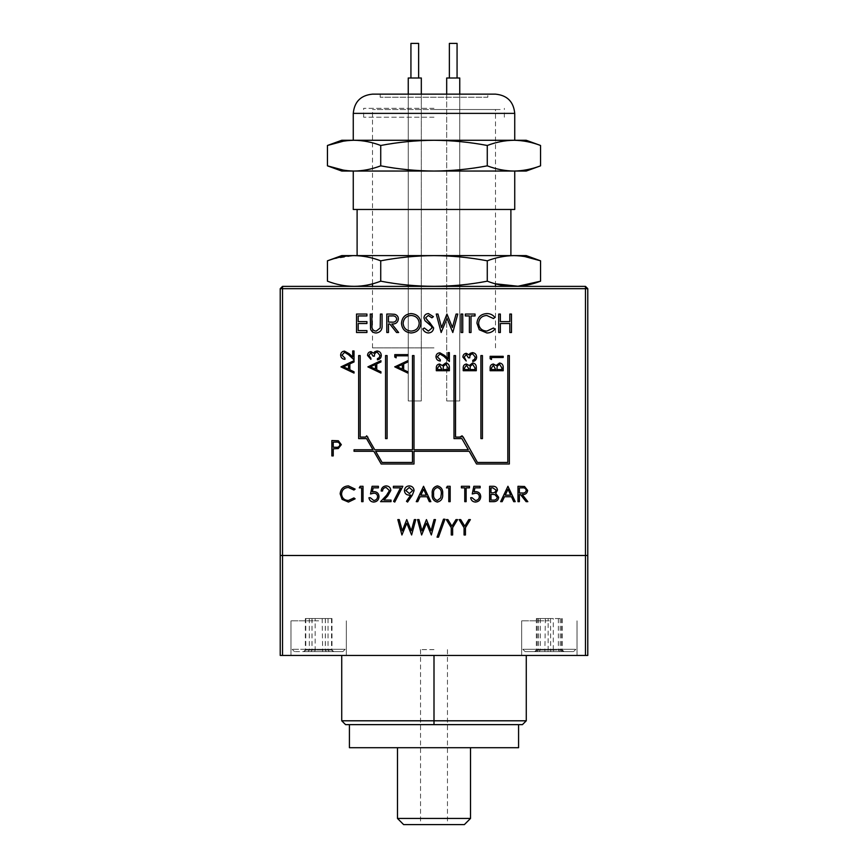 <?xml version="1.0" encoding="UTF-8"?>
<svg xmlns="http://www.w3.org/2000/svg" width="868" height="868" viewBox="0 0 868 868"><rect width="100%" height="100%" fill="white"/><g stroke="black" fill="none" stroke-linecap="round" stroke-linejoin="round"><path stroke-width="0.65" stroke-dasharray="4.34 3.25" d="M549.336 655.438L521.657 655.438L549.336 655.438M549.336 620.837L521.657 620.837L549.336 620.837M318.664 655.438L290.986 655.438L318.664 655.438M318.664 620.837L290.986 620.837L318.664 620.837M434 724.639L522.428 724.639L526.268 720.798L434 720.798L434 724.639L345.572 724.639L341.732 720.798L341.732 655.438L434 655.438L341.732 655.438M349.424 747.706L518.576 747.706M470.521 818.448L397.479 818.448M403.631 824.6L464.369 824.6M434 649.622L420.546 649.622L434 649.622M526.268 720.798L526.268 655.438L434 655.438L434 720.798L341.732 720.798M434 655.438L526.268 655.438M587.777 655.438L587.777 555.487L585.477 555.487L585.477 655.438L587.777 655.438M282.523 286.375L282.523 288.675L585.477 288.675L585.477 555.487L280.223 555.487L280.223 655.438L282.523 655.438L282.523 288.675L280.223 288.675L280.223 555.487L587.777 555.487L587.777 288.675L585.477 288.675L585.477 286.375L282.523 286.375L280.223 288.675M585.477 655.438L282.523 655.438M446.684 78.001L459.758 78.001L459.758 400.94L446.684 400.94L459.758 400.94L446.684 400.94L459.758 400.94L446.684 400.94L459.758 400.94L459.758 78.001L446.684 78.001L446.684 400.94L446.684 78.001L459.758 78.001M449.374 43.4L457.067 43.4L457.067 78.001L449.374 78.001L457.067 78.001L449.374 78.001L457.067 78.001L449.374 78.001L457.067 78.001L457.067 43.4L449.374 43.4L449.374 78.001L449.374 43.4L457.067 43.4M408.242 94.145L408.242 400.94L421.316 400.94L408.242 400.94L421.316 400.94L408.242 400.94L421.316 400.94L408.242 400.94L408.242 78.001L421.316 78.001L408.242 78.001L421.316 78.001L421.316 400.94L421.316 94.145M410.933 78.001L418.626 78.001L410.933 78.001L418.626 78.001L410.933 78.001L418.626 78.001L410.933 78.001L410.933 43.4L418.626 43.4L410.933 43.4L418.626 43.4L418.626 78.001L418.626 43.4L410.933 43.4L410.933 78.001M421.316 400.94L421.316 78.001L408.242 78.001L408.242 400.94M446.684 94.145L446.684 400.94M459.758 94.145L459.758 400.94M421.316 78.001L408.242 78.001M418.626 43.4L410.933 43.4M412.474 462.449L382.083 462.449L375.649 451.295L412.474 451.295L412.474 462.449M462.774 437.071L477.422 462.449L507.813 462.449M509.353 463.989L476.532 463.989L469.208 451.295L414.003 451.295L414.003 463.989L381.193 463.989L373.869 451.295L354.036 451.295L354.036 449.765L372.98 449.765L366.546 438.611L358.647 438.611M360.187 437.071L365.656 437.071M367.88 437.841L374.759 449.765L412.474 449.765M414.003 449.765L468.319 449.765L461.884 438.611L453.997 438.611M455.526 355.576L455.526 437.071L460.713 436.582M366.697 435.812L367.88 437.071M338.368 440.77L341.319 444.666L338.249 448.561L333.236 448.821L333.236 455.917M333.236 447.237L335.927 447.27C338.151 447.541 339.486 446.673 339.941 444.666C339.507 442.702 338.205 441.845 336.046 442.116L333.236 442.116L333.236 447.237M331.858 455.917L331.858 440.532M493.371 364.017L496.149 365.536L499.491 363.019C501.899 363.312 503.136 364.712 503.201 367.186L503.201 370.723L490.127 370.723M495.661 369.551L493.393 365.189L491.472 367.956L491.472 369.551L495.661 369.551M496.995 369.551L501.856 369.551L501.856 367.88L499.491 364.191L497.158 366.329L496.995 369.551M468.753 368.759L466.485 365.189L464.554 367.956L464.554 369.551L468.753 369.551L468.753 368.759M474.948 367.88L472.583 364.191L470.239 366.329L470.087 369.551L474.948 369.551L474.948 367.88M476.293 370.723L463.219 370.723M466.452 364.017L469.241 365.536L472.583 363.019M436.311 370.723L436.311 368.173C436.159 365.743 437.244 364.365 439.544 364.017L442.322 365.536L445.664 363.019C448.083 363.312 449.32 364.712 449.374 367.186L449.374 370.723L436.311 370.723M437.646 369.551L441.834 369.551L439.566 365.189L437.646 367.956L437.646 369.551M448.04 367.88L445.664 364.191L443.331 366.329L443.179 369.551L448.04 369.551L448.04 367.88M403.663 363.887L403.663 369.811L407.862 371.797M402.329 364.506L397.338 366.806L402.329 369.171L402.329 364.506M394.788 366.708L407.862 360.676M380.944 373.077L367.88 366.882L380.944 360.676M370.419 366.806L375.421 369.171L375.421 364.506L370.419 366.806M380.944 361.956L376.755 363.887L376.755 369.811L380.944 371.797M354.036 373.077L340.961 366.882L354.036 360.676L354.036 361.956L349.847 363.887L349.847 369.811L354.036 371.797M348.502 369.171L348.502 364.506L343.511 366.806L348.502 369.171M451.251 527.668L446.326 519.606L447.899 519.606L451.946 526.214L455.982 519.606L457.555 519.606L452.629 527.668L452.629 534.981M418.962 519.606L421.978 530.88L426.448 519.606L431.038 530.804L434.065 519.606L435.476 519.606L431.331 534.981L426.514 523.22L421.631 534.981L417.541 519.606L418.962 519.606M524.554 486.492L527.646 490.398C527.191 493.382 525.368 494.771 522.2 494.565L527.842 501.661L526.138 501.661L520.485 494.565L519.368 494.565L519.368 501.661M522.178 493.013C524.424 493.284 525.791 492.416 526.268 490.398C525.791 488.424 524.446 487.577 522.254 487.859L519.368 487.859L519.368 492.991L522.178 493.013M495.704 493.371L498.666 497.299M491.906 492.796C494.196 493.067 495.595 492.178 496.105 490.127L492.85 487.859L490.973 487.859L490.973 492.796L491.906 492.796M490.973 494.369L490.973 500.087L492.948 500.087C495.303 500.359 496.746 499.425 497.288 497.299L494.771 494.554L490.973 494.369M489.595 486.286L492.601 486.286M464.76 487.859L461.407 487.859L461.407 486.286L469.49 486.286M469.49 487.859L466.138 487.859L466.138 501.661M437.418 500.478L440.716 497.841L441.291 493.979C441.649 490.583 440.347 488.413 437.418 487.469C434.445 488.402 433.175 490.561 433.609 493.979C433.175 497.386 434.445 499.545 437.418 500.478M437.363 502.062C433.49 501.031 431.776 498.341 432.221 493.979C431.776 489.617 433.49 486.915 437.363 485.896C441.291 486.894 443.06 489.595 442.68 493.979C443.06 498.362 441.291 501.053 437.363 502.062M412.311 495.129L407.58 502.062L406.474 501.292L410.759 495.042L409.132 495.161C406.289 494.944 404.716 493.425 404.423 490.604C404.727 487.675 406.354 486.113 409.327 485.896M409.392 493.577L412.712 490.529L409.251 487.469L405.812 490.529L409.392 493.577M391.023 501.661L380.575 501.661L386.531 495.303L389.439 490.583L386.108 487.469C383.949 487.642 382.755 488.825 382.538 491.017L381.161 491.017C381.421 487.892 383.092 486.189 386.173 485.896C389.016 486.102 390.567 487.621 390.828 490.463L387.714 495.975L383.862 500.087M361.641 501.661L361.641 487.859L359.276 487.859L360.177 486.286M500.359 321.627L509.82 321.627M511.48 314.053L511.48 332.509M509.82 323.514L500.359 323.514M498.709 332.509L498.709 314.053M469.371 332.509L469.371 315.941L465.346 315.941M475.046 315.941L471.02 315.941L471.02 332.509M465.346 314.053L475.046 314.053M452.456 327.496L456.08 314.053L457.772 314.053L452.803 332.509L447.009 318.393L441.161 332.509L436.246 314.053L437.96 314.053L441.573 327.583L446.944 314.053M403.121 323.352C403.631 328.137 406.3 330.708 411.128 331.088C416.043 330.73 418.734 328.126 419.211 323.265C418.701 318.458 416.011 315.865 411.128 315.475C406.267 315.909 403.598 318.534 403.121 323.352M401.472 323.363C401.971 317.438 405.161 314.173 411.052 313.576C417.052 314.053 420.329 317.287 420.871 323.276C420.34 329.2 417.117 332.433 411.204 332.976C405.28 332.477 402.036 329.265 401.472 323.363M371.971 327.561C372.448 329.818 373.869 331.001 376.245 331.088L380.227 327.974L380.412 314.053M382.072 325.196C382.43 329.666 380.51 332.26 376.332 332.976C373.511 332.965 371.591 331.674 370.571 329.091L370.245 314.053M434 286.375L351.345 286.375L434 286.375M587.777 288.675L585.477 286.375M366.925 315.941L358.18 315.941L358.18 321.627L366.925 321.627L366.925 323.514L358.18 323.514L358.18 330.61L366.925 330.61L366.925 332.509L356.52 332.509L356.52 314.053L366.925 314.053M386.803 314.053L394.68 314.303C397.045 314.965 398.293 316.527 398.39 318.99C397.848 322.56 395.667 324.231 391.848 323.992L398.629 332.509L396.578 332.509L389.808 323.992L388.463 323.992M396.741 318.979C396.155 316.614 394.549 315.594 391.913 315.941L388.463 315.941L388.463 322.093L391.837 322.126C394.528 322.451 396.166 321.41 396.741 318.979M428.369 332.976C425.754 332.759 423.877 331.413 422.759 328.95L424.322 328.006L428.369 331.088L431.993 327.963L431.331 326.151L428 323.2M423.942 317.883C424.235 315.192 425.754 313.749 428.488 313.576L433.403 316.701L431.917 317.84L428.304 315.475L425.602 317.807L426.817 320.194L429.302 322.028M462.742 314.053L462.742 332.509M486.872 313.576C490.192 313.565 492.872 314.845 494.923 317.438L493.469 318.545L486.764 315.475C481.816 315.811 479.093 318.426 478.594 323.297C479.114 328.223 481.881 330.816 486.883 331.088L493.469 328.006L494.923 329.113C492.872 331.695 490.203 332.986 486.894 332.976L479.277 329.753L476.944 323.167C477.519 317.189 480.829 313.988 486.872 313.576M348.426 485.896L355.142 489.107L353.927 490.029L348.339 487.469C344.216 487.751 341.949 489.932 341.536 493.99C341.97 498.091 344.271 500.25 348.437 500.478M355.142 498.829L348.448 502.062L342.101 499.371M378.405 487.859L373.175 487.859L372.339 491.906L374.151 491.613C377.2 491.885 378.817 493.556 378.99 496.637C378.752 500.001 376.962 501.802 373.631 502.062C370.951 501.845 369.388 500.402 368.943 497.722L370.321 497.722L373.707 500.478C376.104 500.261 377.406 498.97 377.613 496.583C377.396 494.38 376.159 493.241 373.902 493.187L370.517 493.979L372.09 486.286L378.405 486.286L378.405 487.859M394.766 502.062L393.573 501.4L400.517 487.859L393.388 487.859L393.388 486.286L402.85 486.286L394.766 502.062M427.067 496.735L420.101 496.735L417.758 501.661L416.26 501.661L423.551 486.286L430.843 501.661M423.638 489.281L420.85 495.161L426.34 495.161L423.638 489.281M446.423 487.859L447.324 486.286L450.166 486.286M480.134 486.286L480.134 487.859L474.904 487.859L474.08 491.906L475.881 491.613C478.941 491.885 480.546 493.556 480.72 496.637C480.481 500.001 478.702 501.802 475.36 502.062C472.691 501.845 471.118 500.402 470.673 497.722M472.051 497.722L475.447 500.478C477.834 500.261 479.136 498.97 479.342 496.583C479.125 494.38 477.888 493.241 475.631 493.187L472.246 493.979M500.641 501.661L507.932 486.286L515.223 501.661L513.726 501.661L511.458 496.735L504.482 496.735M510.731 495.161L508.019 489.281L505.23 495.161L510.731 495.161M399.247 519.606L402.264 530.88L406.734 519.606L411.324 530.804L414.351 519.606L415.761 519.606L411.616 534.981L406.788 523.22L401.917 534.981L397.826 519.606L399.247 519.606M437.06 537.151L443.483 519.205L444.937 519.205L438.514 537.151L437.06 537.151M464.065 534.981L464.065 527.668L459.139 519.606L460.713 519.606L464.76 526.214L468.796 519.606L470.38 519.606L465.443 527.668M344.987 359.341C342.328 359.124 340.874 357.703 340.625 355.077C340.809 352.658 342.101 351.345 344.509 351.128L349.207 353.764L352.69 357.041L352.69 350.954L354.036 350.954L354.036 359.84L348.621 354.773L344.618 352.299L341.97 355.131L344.987 358.159L344.987 359.341M370.94 351.627L373.62 353.157L374.737 351.735L377.059 350.954C379.717 351.28 381.128 352.788 381.28 355.479C381.15 357.931 379.858 359.385 377.428 359.84L377.428 358.668L379.229 357.638L379.945 355.457L377.179 352.126C375.193 352.614 374.271 353.949 374.412 356.151M370.929 352.799L368.878 355.435L370.896 358.159M407.862 355.815L396.123 355.815L396.123 357.833M394.788 357.063L394.788 354.643M439.957 353.97L437.309 356.802L440.326 359.829L440.326 361.001C437.678 360.784 436.224 359.363 435.975 356.737C436.148 354.328 437.45 353.016 439.859 352.799L444.546 355.435L448.04 358.712L448.04 352.625M449.374 352.625L449.374 361.511M466.279 353.298L468.97 354.828L470.087 353.406L472.409 352.625M472.767 360.339L474.579 359.309L475.284 357.128L472.517 353.797C470.532 354.285 469.61 355.62 469.751 357.822M468.416 357.822L466.279 354.469L464.228 357.095L466.235 361.001M490.127 356.314L503.201 356.314L503.201 357.486L491.472 357.486M305.438 649.297L345.193 649.297L305.438 649.297M306.588 651.597L342.882 651.597L306.588 651.597M305.352 618.537L331.988 618.537L305.352 618.537L305.352 650.056L331.988 650.056L305.352 650.056L303.572 651.597L333.757 651.597L303.572 651.597M312.024 618.537L312.024 650.056L311.145 651.597M325.348 618.537L325.348 650.056L326.238 651.597M331.988 618.537L331.988 650.056L333.757 651.597M325.305 618.537L325.305 650.056L326.184 651.597M311.981 618.537L311.981 650.056L311.091 651.597M293.004 649.297L345.193 649.297L293.004 649.297M295.239 651.597L342.882 651.597L295.239 651.597M315.149 618.537L331.543 618.537L315.149 618.537L315.149 650.056L331.543 650.056L305.786 650.056L315.149 650.056L314.683 651.597L304.071 651.597L333.269 651.597L314.683 651.597M305.786 618.537L305.786 650.056L304.071 651.597M309.301 618.537L309.301 650.056L308.053 651.597M322.18 618.537L322.646 651.597M331.543 618.537L331.543 650.056L333.269 651.597M328.028 618.537L328.028 650.056L329.287 651.597M571.014 649.297L522.807 649.297L571.014 649.297M569.126 651.597L525.118 651.597L569.126 651.597M548.131 618.537L561.422 618.537L537.249 618.537L548.131 618.537L548.131 650.056L537.249 650.056L561.422 650.056L548.131 650.056L547.968 651.597L563.039 651.597L547.968 651.597M560.218 618.537L560.218 650.056L561.672 651.597M561.422 618.537L561.422 650.056L563.039 651.597M550.54 618.537L550.703 651.597M538.453 618.537L538.453 650.056L536.999 651.597M537.249 618.537L537.249 650.056L535.632 651.597M575.213 649.297L522.807 649.297L575.213 649.297M572.956 651.597L525.118 651.597L572.956 651.597M553.296 618.537L536.348 618.537L553.296 618.537L553.296 650.056L536.348 650.056L562.323 650.056L553.296 650.056L553.817 651.597L564.059 651.597L534.612 651.597L553.817 651.597M562.323 618.537L562.323 650.056L564.059 651.597M558.374 618.537L558.374 650.056L559.578 651.597M545.375 618.537L544.854 651.597M536.348 618.537L536.348 650.056L534.612 651.597M540.297 618.537L540.297 650.056L539.093 651.597M514.735 209.481L353.265 209.481M526.268 171.039L513.91 171.039C505.024 170.942 496.149 169.206 487.274 165.842C469.555 169.206 451.794 170.931 434 171.039L514.735 171.039M341.732 255.615L434 255.615C451.794 255.724 469.555 257.449 487.274 260.812L487.274 281.178C451.848 288.024 416.336 288.024 380.726 281.178C362.976 288.035 345.214 288.035 327.453 281.178M526.268 140.28L514.735 140.28M487.827 97.227L380.173 97.227L487.827 97.227L487.827 94.145L434 94.145M343.435 141.169L354.09 140.28L341.732 140.28M354.09 140.28C362.976 140.377 371.851 142.113 380.726 145.477C398.466 142.113 416.228 140.388 434 140.28L354.09 140.28L434 140.28C451.794 140.388 469.555 142.113 487.274 145.477C496.149 142.113 505.024 140.377 513.91 140.28L353.265 140.28M487.274 145.477L487.274 165.842M353.265 171.039L434 171.039C416.228 170.931 398.466 169.206 380.726 165.842C371.851 169.206 362.976 170.942 354.09 171.039L343.435 170.15M380.726 145.477L380.726 165.842M487.274 260.812C496.149 257.449 505.024 255.713 513.91 255.615L526.268 255.615M332.78 259.022L354.09 255.615C362.976 255.713 371.851 257.449 380.726 260.812C398.466 257.449 416.228 255.724 434 255.615L513.91 255.615L524.565 256.505M380.726 260.812L380.726 281.178M495.509 109.52L372.491 109.52L495.509 109.52L495.509 283.803L487.274 281.178M434 255.615L357.106 255.615L434 255.615M341.732 171.039L354.09 171.039M434 347.884L372.491 347.884L434 347.884M434 109.52L501.281 109.52L434 109.52M434 108.305L363.649 108.305L434 108.305M434 117.213L363.649 117.213L434 117.213M514.735 113.372L353.265 113.372M521.657 620.837L521.657 655.438L521.657 620.837M290.986 620.837L290.986 655.438L290.986 620.837M420.546 649.622L420.546 824.6M447.454 649.622L447.454 824.6M346.343 620.837L346.343 655.438L346.343 620.837M577.014 620.837L577.014 655.438L577.014 620.837M292.136 649.297L294.447 651.597L292.136 649.297M345.193 649.297L342.882 651.597L345.193 649.297M522.807 649.297L525.118 651.597L522.807 649.297M575.864 649.297L573.553 651.597L575.864 649.297M380.173 97.227L380.173 94.145M372.491 347.884L372.491 286.375M372.491 283.803L372.491 109.52M495.509 347.884L495.509 286.375M363.649 117.213L363.649 108.305M504.351 117.213L504.351 108.305"/><path stroke-width="1.3" d="M518.576 724.639L518.576 747.706L349.424 747.706L349.424 724.639M470.521 818.448L464.369 824.6L403.631 824.6L397.479 818.448L470.521 818.448L470.521 747.706M522.428 724.639L345.572 724.639L341.732 720.798L526.268 720.798L522.428 724.639M434 724.639L434 655.438M341.732 720.798L341.732 655.438M526.268 720.798L526.268 655.438M587.777 288.675L587.777 655.438L585.477 655.438L585.477 555.487L587.777 555.487L585.477 555.487L585.477 288.675L587.777 288.675L585.477 286.375L282.523 286.375L282.523 655.438L585.477 655.438M282.523 655.438L280.223 655.438L280.223 555.487L585.477 555.487L280.223 555.487L280.223 288.675L585.477 288.675L585.477 286.375M408.242 94.145L408.242 78.001L421.316 78.001L421.316 94.145M410.933 78.001L410.933 43.4L418.626 43.4L418.626 78.001M449.374 78.001L449.374 43.4L457.067 43.4L457.067 78.001M446.684 94.145L446.684 78.001L459.758 78.001L459.758 94.145M412.474 462.449L382.083 462.449L375.649 451.295L412.474 451.295L412.474 462.449M477.422 462.449L507.813 462.449L507.813 355.576L509.353 355.576L509.353 463.989L476.532 463.989L469.208 451.295L414.003 451.295L414.003 463.989L381.193 463.989L373.869 451.295L354.036 451.295L354.036 449.765L372.98 449.765L366.546 438.611L358.647 438.611L358.647 355.576L360.187 355.576L360.187 437.071L365.656 437.071L366.697 435.812L374.759 449.765L412.474 449.765L412.474 355.576L414.003 355.576L414.003 449.765L468.319 449.765L461.884 438.611L453.997 438.611L453.997 355.576L455.526 355.576L455.526 437.071L460.995 437.071L462.047 435.812L463.219 437.071L477.422 462.449M338.368 440.77L341.319 444.666L338.249 448.561L333.236 448.821L333.236 455.917L331.858 455.917L331.858 440.532L338.368 440.77L331.858 440.532M333.236 447.237L335.927 447.27C338.151 447.541 339.486 446.673 339.941 444.666C339.507 442.702 338.205 441.845 336.046 442.116L333.236 442.116L333.236 447.237M493.371 364.017L496.149 365.536L499.491 363.019C501.899 363.312 503.136 364.712 503.201 367.186L503.201 370.723L490.127 370.723L490.127 368.173C489.986 365.743 491.06 364.365 493.371 364.017C491.06 364.365 489.986 365.743 490.127 368.173L490.127 370.723M495.661 369.551L493.393 365.189L491.472 367.956L491.472 369.551L495.661 369.551M496.995 368.77L496.995 369.551L501.856 369.551L501.856 367.88L499.491 364.191L497.158 366.329L496.995 368.77M468.753 368.759L466.485 365.189L464.554 367.956L464.554 369.551L468.753 369.551L468.753 368.759M474.948 367.88L472.583 364.191L470.239 366.329L470.087 369.551L474.948 369.551L474.948 367.88M472.583 363.019C474.991 363.312 476.228 364.712 476.293 367.186L476.293 370.723L463.219 370.723L463.219 368.173C463.067 365.743 464.152 364.365 466.452 364.017L469.241 365.536L472.583 363.019C474.991 363.312 476.228 364.712 476.293 367.186L476.293 370.723M436.311 370.723L436.311 368.173C436.159 365.743 437.244 364.365 439.544 364.017L442.322 365.536L445.664 363.019C448.083 363.312 449.32 364.712 449.374 367.186L449.374 370.723L436.311 370.723M437.646 367.956L437.646 369.551L441.834 369.551L439.566 365.189L437.646 367.956M443.179 368.77L443.179 369.551L448.04 369.551L448.04 367.88L445.664 364.191L443.331 366.329L443.179 368.77M403.663 363.887L403.663 369.811L407.862 371.797L407.862 373.077L394.788 366.882L407.862 360.676L407.862 361.956L403.663 363.887L407.862 361.956L407.862 360.676M402.329 364.506L397.338 366.806L402.329 369.171L402.329 364.506M380.944 373.077L367.88 366.882L380.944 360.676L380.944 361.956L376.755 363.887L376.755 369.811L380.944 371.797L380.944 373.077L380.944 371.797M375.421 364.506L370.419 366.806L375.421 369.171L375.421 364.506M354.036 361.956L349.847 363.887L349.847 369.811L354.036 371.797L354.036 373.077L340.961 366.882L354.036 360.676L354.036 361.956M447.899 519.606L451.946 526.214L455.982 519.606L457.555 519.606L452.629 527.668L452.629 534.981L451.251 534.981L451.251 527.668L446.326 519.606L447.899 519.606M418.962 519.606L421.978 530.88L426.448 519.606L431.038 530.804L434.065 519.606L435.476 519.606L431.331 534.981L426.514 523.22L421.631 534.981L417.541 519.606L418.962 519.606M527.646 490.398C527.191 493.382 525.368 494.771 522.2 494.565L527.842 501.661L526.138 501.661L520.485 494.565L519.368 494.565L519.368 501.661L517.99 501.661L517.99 486.286L524.554 486.492L527.646 490.398M522.178 493.013C524.424 493.284 525.791 492.416 526.268 490.398C525.791 488.424 524.446 487.577 522.254 487.859L519.368 487.859L519.368 492.991L522.178 493.013M495.704 493.371L498.666 497.299C498.308 500.142 496.68 501.596 493.751 501.661L489.595 501.661L489.595 486.286L492.601 486.286C495.454 486.113 497.082 487.382 497.483 490.094L495.704 493.371L497.483 490.094C497.082 487.382 495.454 486.113 492.601 486.286M491.906 492.796C494.196 493.067 495.595 492.178 496.105 490.127L492.85 487.859L490.973 487.859L490.973 492.796L491.906 492.796M490.973 494.369L490.973 500.087L492.948 500.087C495.303 500.359 496.746 499.425 497.288 497.299L494.771 494.554L490.973 494.369M461.407 486.286L469.49 486.286L469.49 487.859L466.138 487.859L466.138 501.661L464.76 501.661L464.76 487.859L461.407 487.859L461.407 486.286M437.418 500.478L440.716 497.841L441.291 493.979C441.649 490.583 440.347 488.413 437.418 487.469C434.445 488.402 433.175 490.561 433.609 493.979C433.175 497.386 434.445 499.545 437.418 500.478M432.221 493.979C431.776 489.617 433.49 486.915 437.363 485.896C441.291 486.894 443.06 489.595 442.68 493.979C443.06 498.362 441.291 501.053 437.363 502.062C433.49 501.031 431.776 498.341 432.221 493.979M406.474 501.292L410.759 495.042L409.132 495.161C406.289 494.944 404.716 493.425 404.423 490.604C404.727 487.675 406.354 486.113 409.327 485.896C412.224 486.134 413.819 487.718 414.09 490.615L412.311 495.129L407.58 502.062L406.474 501.292M409.392 493.577L412.712 490.529L409.251 487.469L405.812 490.529L409.392 493.577M381.161 491.017C381.421 487.892 383.092 486.189 386.173 485.896C389.016 486.102 390.567 487.621 390.828 490.463L387.714 495.975L383.862 500.087L391.023 500.087L391.023 501.661L380.575 501.661L386.531 495.303L389.439 490.583L386.108 487.469C383.949 487.642 382.755 488.825 382.538 491.017L381.161 491.017M360.177 486.286L363.03 486.286L363.03 501.661L361.641 501.661L361.641 487.859L359.276 487.859L360.177 486.286L363.03 486.286L363.03 501.661L361.641 501.661M500.359 321.627L509.82 321.627L509.82 314.053L511.48 314.053L511.48 332.509L509.82 332.509L509.82 323.514L500.359 323.514L500.359 332.509L498.709 332.509L498.709 314.053L500.359 314.053L500.359 321.627L500.359 314.053L498.709 314.053M471.02 332.509L469.371 332.509L469.371 315.941L465.346 315.941L465.346 314.053L475.046 314.053L475.046 315.941L471.02 315.941L471.02 332.509L469.371 332.509M437.96 314.053L441.573 327.583L446.944 314.053L452.456 327.496L456.08 314.053L457.772 314.053L452.803 332.509L447.009 318.393L441.161 332.509L436.246 314.053L437.96 314.053M403.121 323.352C403.631 328.137 406.3 330.708 411.128 331.088C416.043 330.73 418.734 328.126 419.211 323.265C418.701 318.458 416.011 315.865 411.128 315.475C406.267 315.909 403.598 318.534 403.121 323.352M411.052 313.576C417.052 314.053 420.329 317.287 420.871 323.276C420.34 329.2 417.117 332.433 411.204 332.976C405.28 332.477 402.036 329.265 401.472 323.363C401.971 317.438 405.161 314.173 411.052 313.576M380.227 327.974L380.412 314.053L382.072 314.053L382.072 325.196C382.43 329.666 380.51 332.26 376.332 332.976C373.511 332.965 371.591 331.674 370.571 329.091L370.245 314.053L371.895 314.053L371.971 327.561C372.448 329.818 373.869 331.001 376.245 331.088L380.227 327.974M282.523 286.375L280.223 288.675M356.52 314.053L366.925 314.053L366.925 315.941L358.18 315.941L358.18 321.627L366.925 321.627L366.925 323.514L358.18 323.514L358.18 330.61L366.925 330.61L366.925 332.509L356.52 332.509L356.52 314.053M390.491 314.053L394.68 314.303C397.045 314.965 398.293 316.527 398.39 318.99C397.848 322.56 395.667 324.231 391.848 323.992L398.629 332.509L396.578 332.509L389.808 323.992L388.463 323.992L388.463 332.509L386.803 332.509L386.803 314.053L390.491 314.053M424.322 328.006L428.369 331.088L431.993 327.963L431.331 326.151L424.973 320.693L423.942 317.883C424.235 315.192 425.754 313.749 428.488 313.576L433.403 316.701L431.917 317.84L428.304 315.475L425.602 317.807L433.642 327.985C433.273 331.077 431.515 332.748 428.369 332.976C425.754 332.759 423.877 331.413 422.759 328.95L424.322 328.006M462.742 314.053L462.742 332.509L461.092 332.509L461.092 314.053L462.742 314.053M493.469 318.545L486.764 315.475C481.816 315.811 479.093 318.426 478.594 323.297C479.114 328.223 481.881 330.816 486.883 331.088L493.469 328.006L494.923 329.113C492.872 331.695 490.203 332.986 486.894 332.976L479.277 329.753L476.944 323.167C477.519 317.189 480.829 313.988 486.872 313.576C490.192 313.565 492.872 314.845 494.923 317.438L493.469 318.545M353.927 490.029L348.339 487.469C344.216 487.751 341.949 489.932 341.536 493.99C341.97 498.091 344.271 500.25 348.437 500.478L353.927 497.917L355.142 498.829L348.448 502.062L342.101 499.371L340.158 493.881C340.636 488.901 343.402 486.232 348.426 485.896L355.142 489.107L353.927 490.029M378.405 487.859L373.175 487.859L372.339 491.906L374.151 491.613C377.2 491.885 378.817 493.556 378.99 496.637C378.752 500.001 376.962 501.802 373.631 502.062C370.951 501.845 369.388 500.402 368.943 497.722L370.321 497.722L373.707 500.478C376.104 500.261 377.406 498.97 377.613 496.583C377.396 494.38 376.159 493.241 373.902 493.187L370.517 493.979L372.09 486.286L378.405 486.286L378.405 487.859M394.766 502.062L393.573 501.4L400.517 487.859L393.388 487.859L393.388 486.286L402.85 486.286L394.766 502.062M427.067 496.735L420.101 496.735L417.758 501.661L416.26 501.661L423.551 486.286L430.843 501.661L429.345 501.661L427.067 496.735L429.345 501.661L430.843 501.661M423.638 489.281L420.85 495.161L426.34 495.161L423.638 489.281M447.324 486.286L450.166 486.286L450.166 501.661L448.789 501.661L448.789 487.859L446.423 487.859L447.324 486.286M480.134 487.859L474.904 487.859L474.08 491.906L475.881 491.613C478.941 491.885 480.546 493.556 480.72 496.637C480.481 500.001 478.702 501.802 475.36 502.062C472.691 501.845 471.118 500.402 470.673 497.722L472.051 497.722L475.447 500.478C477.834 500.261 479.136 498.97 479.342 496.583C479.125 494.38 477.888 493.241 475.631 493.187L472.246 493.979L473.83 486.286L480.134 486.286L480.134 487.859M513.726 501.661L511.458 496.735L504.482 496.735L502.149 501.661L500.641 501.661L507.932 486.286L515.223 501.661L513.726 501.661M510.731 495.161L508.019 489.281L505.23 495.161L510.731 495.161M399.247 519.606L402.264 530.88L406.734 519.606L411.324 530.804L414.351 519.606L415.761 519.606L411.616 534.981L406.788 523.22L401.917 534.981L397.826 519.606L399.247 519.606M437.06 537.151L443.483 519.205L444.937 519.205L438.514 537.151L437.06 537.151M460.713 519.606L464.76 526.214L468.796 519.606L470.38 519.606L465.443 527.668L465.443 534.981L464.065 534.981L464.065 527.668L459.139 519.606L460.713 519.606M344.987 359.341C342.328 359.124 340.874 357.703 340.625 355.077C340.809 352.658 342.101 351.345 344.509 351.128L349.207 353.764L352.69 357.041L352.69 350.954L354.036 350.954L354.036 359.84L348.621 354.773L344.618 352.299L341.97 355.131L344.987 358.159L344.987 359.341M370.94 351.627L373.62 353.157L374.737 351.735L377.059 350.954C379.717 351.28 381.128 352.788 381.28 355.479C381.15 357.931 379.858 359.385 377.428 359.84L377.428 358.668L379.229 357.638L379.945 355.457L377.179 352.126C375.193 352.614 374.271 353.949 374.412 356.151L373.066 356.151L370.929 352.799L368.878 355.435L370.896 358.159L370.896 359.341L367.544 355.446C367.652 353.222 368.781 351.952 370.94 351.627C368.781 351.952 367.652 353.222 367.544 355.446L370.896 359.341L370.896 358.159M396.123 357.833L394.788 357.063L394.788 354.643L407.862 354.643L407.862 355.815L396.123 355.815L396.123 357.833L394.788 357.063M440.326 361.001C437.678 360.784 436.224 359.363 435.975 356.737C436.148 354.328 437.45 353.016 439.859 352.799L444.546 355.435L448.04 358.712L448.04 352.625L449.374 352.625L449.374 361.511L443.971 356.433L439.957 353.97L437.309 356.802L440.326 359.829L440.326 361.001M470.087 353.406L472.409 352.625C475.067 352.94 476.467 354.448 476.63 357.149C476.489 359.591 475.208 361.045 472.767 361.511L472.767 360.339L474.579 359.309L475.284 357.128L472.517 353.797C470.532 354.285 469.61 355.62 469.751 357.822L468.416 357.822L466.279 354.469L464.228 357.095L466.235 361.001L462.883 357.117C462.991 354.893 464.13 353.623 466.279 353.298L468.97 354.828L470.087 353.406M503.201 357.486L491.472 357.486L491.472 359.493L490.127 358.734L490.127 356.314L503.201 356.314L503.201 357.486M480.905 438.611L480.905 355.576L482.445 355.576L482.445 438.611L480.905 438.611L480.905 355.576L482.445 355.576L482.445 438.611L480.905 438.611M491.472 357.486L491.472 359.493L490.127 358.734L490.127 356.314M466.235 361.001L462.883 357.117C462.991 354.893 464.13 353.623 466.279 353.298M472.409 352.625C475.067 352.94 476.467 354.448 476.63 357.149C476.489 359.591 475.208 361.045 472.767 361.511L472.767 360.339M469.751 357.822L468.416 357.822M448.04 352.625L449.374 352.625M449.374 361.511L443.971 356.433L439.957 353.97M394.788 354.643L407.862 354.643L407.862 355.815M374.412 356.151L373.066 356.151L370.929 352.799M465.443 527.668L465.443 534.981L464.065 534.981M504.482 496.735L502.149 501.661L500.641 501.661M472.246 493.979L473.83 486.286L480.134 486.286M470.673 497.722L472.051 497.722M348.437 500.478L353.927 497.917L355.142 498.829M342.101 499.371L340.158 493.881C340.636 488.901 343.402 486.232 348.426 485.896M428 323.2L424.973 320.693L423.942 317.883M429.302 322.028L433.642 327.985C433.273 331.077 431.515 332.748 428.369 332.976M388.463 323.992L388.463 332.509L386.803 332.509L386.803 314.053M366.925 314.053L366.925 315.941M370.245 314.053L371.895 314.053L371.971 327.561M380.412 314.053L382.072 314.053L382.072 325.196M446.944 314.053L452.456 327.496M465.346 315.941L465.346 314.053M475.046 314.053L475.046 315.941M509.82 321.627L509.82 314.053L511.48 314.053M511.48 332.509L509.82 332.509L509.82 323.514M500.359 323.514L500.359 332.509L498.709 332.509M383.862 500.087L391.023 500.087L391.023 501.661M409.327 485.896C412.224 486.134 413.819 487.718 414.09 490.615L412.311 495.129M469.49 486.286L469.49 487.859M466.138 501.661L464.76 501.661L464.76 487.859M498.666 497.299C498.308 500.142 496.68 501.596 493.751 501.661L489.595 501.661L489.595 486.286M519.368 501.661L517.99 501.661L517.99 486.286L524.554 486.492M452.629 534.981L451.251 534.981L451.251 527.668M354.036 371.797L354.036 373.077M380.944 360.676L380.944 361.956M407.862 371.797L407.862 373.077L394.788 366.708M463.219 370.723L463.219 368.173C463.067 365.743 464.152 364.365 466.452 364.017M333.236 455.917L331.858 455.917M507.813 462.449L507.813 355.576L509.353 355.576L509.353 463.989M358.647 438.611L358.647 355.576L360.187 355.576L360.187 437.071M365.656 437.071L366.697 435.812M367.88 437.071L367.88 437.841M412.474 449.765L412.474 355.576L414.003 355.576L414.003 449.765M453.997 438.611L453.997 355.576L455.526 355.576M460.713 436.582L462.047 435.812L462.774 437.071M385.555 438.611L385.555 355.576L387.095 355.576L387.095 438.611L385.555 438.611L385.555 355.576L387.095 355.576L387.095 438.611L385.555 438.611M348.502 364.506L343.511 366.806L348.502 369.171L348.502 364.506M391.913 315.941L388.463 315.941L388.463 322.093L391.837 322.126C394.528 322.451 396.166 321.41 396.741 318.979C396.155 316.614 394.549 315.594 391.913 315.941M343.435 141.169L327.453 145.477L341.732 140.28L354.09 140.28C345.214 140.377 336.339 142.113 327.453 145.477L327.453 165.842C336.339 169.206 345.214 170.942 354.09 171.039C362.976 170.942 371.851 169.206 380.726 165.842C398.466 169.206 416.228 170.931 434 171.039L353.265 171.039L353.265 209.481L514.735 209.481L514.735 171.039L513.899 171.039C522.786 170.942 531.661 169.206 540.547 165.842C531.661 169.206 522.786 170.942 513.91 171.039L526.268 171.039L540.547 165.842L540.547 145.477C531.661 142.113 522.786 140.377 513.91 140.28L526.268 140.28L540.547 145.477C531.661 142.113 522.786 140.377 513.91 140.28C505.024 140.377 496.149 142.113 487.274 145.477C469.555 142.113 451.794 140.388 434 140.28L514.735 140.28L514.735 113.372C513.596 101.697 507.183 95.285 495.509 94.145L487.827 94.145M354.09 140.28L434 140.28C416.228 140.388 398.466 142.113 380.726 145.477C371.851 142.113 362.976 140.377 354.09 140.28L353.265 140.28L353.265 113.372C354.404 101.697 360.817 95.285 372.491 94.145L495.509 94.145M434 171.039L513.91 171.039C505.024 170.942 496.149 169.206 487.274 165.842C469.555 169.206 451.794 170.931 434 171.039M372.491 94.145L434 94.145M380.726 145.477L380.726 165.842M487.274 145.477L487.274 165.842M343.435 170.15L327.453 165.842L341.732 171.039L354.09 171.039M524.565 256.505L540.547 260.812L526.268 255.615L513.91 255.615C505.024 255.713 496.149 257.449 487.274 260.812C469.555 257.449 451.794 255.724 434 255.615L513.91 255.615C522.786 255.713 531.661 257.449 540.547 260.812L540.547 281.178L518.022 286.234L495.509 283.803L495.509 286.375M380.726 260.812L380.726 281.178C362.976 288.035 345.214 288.035 327.453 281.178L327.453 260.812L341.732 255.615L354.09 255.615C362.976 255.713 371.851 257.449 380.726 260.812C398.466 257.449 416.228 255.724 434 255.615L354.09 255.615C345.214 255.713 336.339 257.449 327.453 260.812L332.78 259.022M380.726 281.178C416.336 288.024 451.848 288.024 487.274 281.178C505.024 288.035 522.786 288.035 540.547 281.178M487.274 260.812L487.274 281.178M353.265 113.372L514.735 113.372M397.479 818.448L397.479 747.706M510.894 255.615L510.894 209.481M357.106 255.615L357.106 209.481M372.491 286.375L372.491 283.803"/></g></svg>
